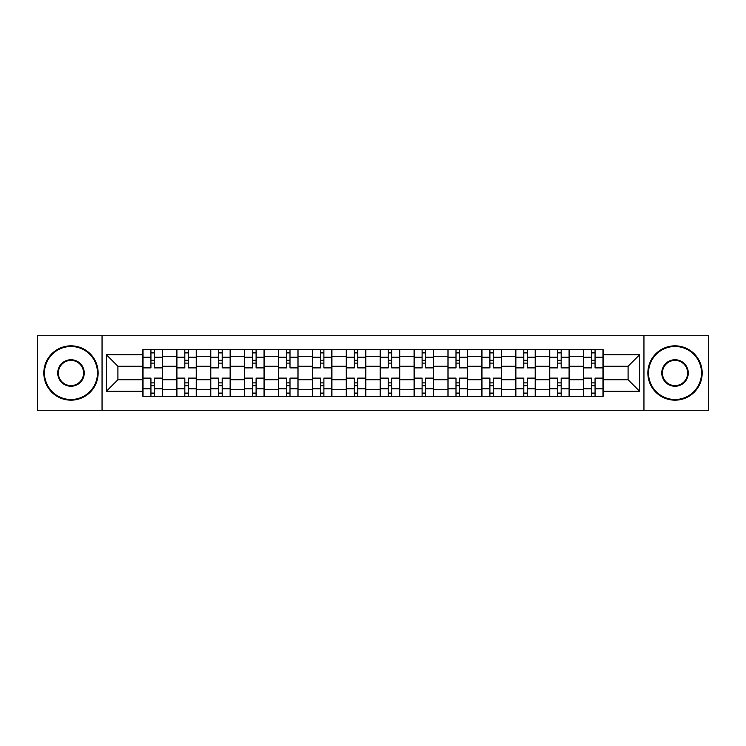 <?xml version="1.0" encoding="UTF-8"?>
<svg xmlns="http://www.w3.org/2000/svg" width="746" height="746" viewBox="0 0 746 746"><rect width="100%" height="100%" fill="white"/><g stroke="black" fill="none" stroke-linecap="round" stroke-linejoin="round"><path stroke-width="1.12" d="M643.947 410.263L708.7 410.263L708.7 335.737L37.3 335.737L37.3 410.263L643.947 410.263L643.947 335.737M176.793 396.359L176.793 356.271L162.451 356.271L162.451 396.359M162.451 356.271L162.451 349.641M176.793 356.271L176.793 349.641M196.347 349.641L196.347 396.359M210.689 396.359L210.689 349.641M230.244 349.641L230.244 396.359M244.585 396.359L244.585 349.641M264.14 349.641L264.14 396.359M278.482 396.359L278.482 349.641M298.036 349.641L298.036 396.359M312.378 396.359L312.378 349.641M331.933 349.641L331.933 396.359M346.275 396.359L346.275 349.641M365.829 349.641L365.829 396.359M380.171 396.359L380.171 349.641M399.725 349.641L399.725 396.359M414.067 396.359L414.067 349.641M433.622 349.641L433.622 396.359M447.964 396.359L447.964 349.641M467.518 349.641L467.518 396.359M481.86 396.359L481.86 349.641M501.415 349.641L501.415 396.359M515.756 396.359L515.756 349.641M535.311 349.641L535.311 396.359M549.653 396.359L549.653 349.641M569.207 349.641L569.207 396.359M583.549 396.359L583.549 349.641M583.549 379.733L569.207 379.733M549.653 379.733L535.311 379.733M515.756 379.733L501.415 379.733M481.86 379.733L467.518 379.733M447.964 379.733L433.622 379.733M414.067 379.733L399.725 379.733M380.171 379.733L365.829 379.733M346.275 379.733L331.933 379.733M312.378 379.733L298.036 379.733M278.482 379.733L264.14 379.733M244.585 379.733L230.244 379.733M210.689 379.733L196.347 379.733M176.793 379.733L162.451 379.733M583.549 366.267L569.207 366.267M549.653 366.267L535.311 366.267M515.756 366.267L501.415 366.267M481.86 366.267L467.518 366.267M447.964 366.267L433.622 366.267M414.067 366.267L399.725 366.267M380.171 366.267L365.829 366.267M346.275 366.267L331.933 366.267M312.378 366.267L298.036 366.267M278.482 366.267L264.14 366.267M244.585 366.267L230.244 366.267M210.689 366.267L196.347 366.267M176.793 366.267L162.451 366.267M117.915 379.733L142.896 379.733L142.896 366.267L117.915 366.267L117.915 379.733L106.398 391.249L106.398 354.751L142.896 354.751L142.896 366.267M603.104 366.267L603.104 379.733L628.085 379.733L628.085 366.267L603.104 366.267L603.104 349.641L142.896 349.641L142.896 354.751M603.104 354.751L639.602 354.751L639.602 391.249L603.104 391.249L603.104 379.733M142.896 379.733L142.896 396.359L603.104 396.359L603.104 391.249M142.896 391.249L106.398 391.249M102.053 410.263L102.053 335.737M154.413 393.095L150.934 393.095M150.934 352.905L154.413 352.905M188.309 393.095L184.831 393.095M184.831 352.905L188.309 352.905M222.205 393.095L218.727 393.095M218.727 352.905L222.205 352.905M256.102 393.095L252.624 393.095M252.624 352.905L256.102 352.905M289.998 393.095L286.52 393.095M286.52 352.905L289.998 352.905M323.895 393.095L320.416 393.095M320.416 352.905L323.895 352.905M357.791 393.095L354.313 393.095M354.313 352.905L357.791 352.905M391.687 393.095L388.209 393.095M388.209 352.905L391.687 352.905M425.584 393.095L422.105 393.095M422.105 352.905L425.584 352.905M459.48 393.095L456.002 393.095M456.002 352.905L459.48 352.905M493.376 393.095L489.898 393.095M489.898 352.905L493.376 352.905M527.273 393.095L523.795 393.095M523.795 352.905L527.273 352.905M561.169 393.095L557.691 393.095M557.691 352.905L561.169 352.905M595.066 393.095L591.587 393.095M591.587 352.905L595.066 352.905M106.398 354.751L117.915 366.267M628.085 379.733L639.602 391.249M628.085 366.267L639.602 354.751M162.348 396.359L162.348 367.89L154.413 367.89L154.413 349.641M150.934 349.641L150.934 367.89L143.008 367.89L143.008 349.641M162.348 367.89L162.348 349.641M143.008 396.359L143.008 378.11L150.934 378.11L150.934 396.359M154.413 396.359L154.413 378.11L162.348 378.11M150.934 363.115L154.413 363.115M143.008 378.11L143.008 367.89M154.413 382.885L150.934 382.885M154.413 393.534L150.934 393.534M150.934 385.71L154.413 385.71M154.413 360.29L150.934 360.29M150.934 352.466L154.413 352.466M196.245 396.359L196.245 367.89L188.309 367.89L188.309 349.641M184.831 349.641L184.831 367.89L176.905 367.89L176.905 349.641M196.245 367.89L196.245 349.641M176.905 396.359L176.905 378.11L184.831 378.11L184.831 396.359M188.309 396.359L188.309 378.11L196.245 378.11M184.831 363.115L188.309 363.115M176.905 378.11L176.905 367.89M188.309 382.885L184.831 382.885M188.309 393.534L184.831 393.534M184.831 385.71L188.309 385.71M188.309 360.29L184.831 360.29M184.831 352.466L188.309 352.466M230.141 396.359L230.141 367.89L222.205 367.89L222.205 349.641M218.727 349.641L218.727 367.89L210.801 367.89L210.801 349.641M230.141 367.89L230.141 349.641M210.801 396.359L210.801 378.11L218.727 378.11L218.727 396.359M222.205 396.359L222.205 378.11L230.141 378.11M218.727 363.115L222.205 363.115M210.801 378.11L210.801 367.89M222.205 382.885L218.727 382.885M222.205 393.534L218.727 393.534M218.727 385.71L222.205 385.71M222.205 360.29L218.727 360.29M218.727 352.466L222.205 352.466M264.037 396.359L264.037 367.89L256.102 367.89L256.102 349.641M252.624 349.641L252.624 367.89L244.697 367.89L244.697 349.641M264.037 367.89L264.037 349.641M244.697 396.359L244.697 378.11L252.624 378.11L252.624 396.359M256.102 396.359L256.102 378.11L264.037 378.11M252.624 363.115L256.102 363.115M244.697 378.11L244.697 367.89M256.102 382.885L252.624 382.885M256.102 393.534L252.624 393.534M252.624 385.71L256.102 385.71M256.102 360.29L252.624 360.29M252.624 352.466L256.102 352.466M297.934 396.359L297.934 367.89L289.998 367.89L289.998 349.641M286.52 349.641L286.52 367.89L278.594 367.89L278.594 349.641M297.934 367.89L297.934 349.641M278.594 396.359L278.594 378.11L286.52 378.11L286.52 396.359M289.998 396.359L289.998 378.11L297.934 378.11M286.52 363.115L289.998 363.115M278.594 378.11L278.594 367.89M289.998 382.885L286.52 382.885M289.998 393.534L286.52 393.534M286.52 385.71L289.998 385.71M289.998 360.29L286.52 360.29M286.52 352.466L289.998 352.466M331.821 396.359L331.821 367.89L323.895 367.89L323.895 349.641M320.416 349.641L320.416 367.89L312.49 367.89L312.49 349.641M331.821 367.89L331.821 349.641M312.49 396.359L312.49 378.11L320.416 378.11L320.416 396.359M323.895 396.359L323.895 378.11L331.821 378.11M320.416 363.115L323.895 363.115M312.49 378.11L312.49 367.89M323.895 382.885L320.416 382.885M323.895 393.534L320.416 393.534M320.416 385.71L323.895 385.71M323.895 360.29L320.416 360.29M320.416 352.466L323.895 352.466M70.982 399.511A26.511 26.511 0 0 0 97.484 373A26.511 26.511 0 0 0 70.982 346.489A26.511 26.511 0 0 0 44.471 373A26.511 26.511 0 0 0 70.982 399.511M70.982 345.836A27.164 27.164 0 0 1 98.136 373A27.164 27.164 0 0 1 70.982 400.164A27.164 27.164 0 0 1 43.818 373A27.164 27.164 0 0 1 70.982 345.836M70.982 386.251A13.251 13.251 0 0 1 57.722 373A13.251 13.251 0 0 1 70.982 359.749A13.251 13.251 0 0 1 84.233 373A13.251 13.251 0 0 1 70.982 386.251M70.982 360.402A12.598 12.598 0 0 0 58.374 373A12.598 12.598 0 0 0 70.982 385.598A12.598 12.598 0 0 0 83.58 373A12.598 12.598 0 0 0 70.982 360.402M675.018 399.511A26.511 26.511 0 0 0 701.529 373A26.511 26.511 0 0 0 675.018 346.489A26.511 26.511 0 0 0 648.516 373A26.511 26.511 0 0 0 675.018 399.511M675.018 345.836A27.164 27.164 0 0 1 702.182 373A27.164 27.164 0 0 1 675.018 400.164A27.164 27.164 0 0 1 647.864 373A27.164 27.164 0 0 1 675.018 345.836M675.018 386.251A13.251 13.251 0 0 1 661.767 373A13.251 13.251 0 0 1 675.018 359.749A13.251 13.251 0 0 1 688.278 373A13.251 13.251 0 0 1 675.018 386.251M675.018 360.402A12.598 12.598 0 0 0 662.42 373A12.598 12.598 0 0 0 675.018 385.598A12.598 12.598 0 0 0 687.625 373A12.598 12.598 0 0 0 675.018 360.402M365.717 396.359L365.717 367.89L357.791 367.89L357.791 349.641M354.313 349.641L354.313 367.89L346.386 367.89L346.386 349.641M365.717 367.89L365.717 349.641M346.386 396.359L346.386 378.11L354.313 378.11L354.313 396.359M357.791 396.359L357.791 378.11L365.717 378.11M354.313 363.115L357.791 363.115M346.386 378.11L346.386 367.89M357.791 382.885L354.313 382.885M357.791 393.534L354.313 393.534M354.313 385.71L357.791 385.71M357.791 360.29L354.313 360.29M354.313 352.466L357.791 352.466M399.614 396.359L399.614 367.89L391.687 367.89L391.687 349.641M388.209 349.641L388.209 367.89L380.283 367.89L380.283 349.641M399.614 367.89L399.614 349.641M380.283 396.359L380.283 378.11L388.209 378.11L388.209 396.359M391.687 396.359L391.687 378.11L399.614 378.11M388.209 363.115L391.687 363.115M380.283 378.11L380.283 367.89M391.687 382.885L388.209 382.885M391.687 393.534L388.209 393.534M388.209 385.71L391.687 385.71M391.687 360.29L388.209 360.29M388.209 352.466L391.687 352.466M433.51 396.359L433.51 367.89L425.584 367.89L425.584 349.641M422.105 349.641L422.105 367.89L414.179 367.89L414.179 349.641M433.51 367.89L433.51 349.641M414.179 396.359L414.179 378.11L422.105 378.11L422.105 396.359M425.584 396.359L425.584 378.11L433.51 378.11M422.105 363.115L425.584 363.115M414.179 378.11L414.179 367.89M425.584 382.885L422.105 382.885M425.584 393.534L422.105 393.534M422.105 385.71L425.584 385.71M425.584 360.29L422.105 360.29M422.105 352.466L425.584 352.466M467.406 396.359L467.406 367.89L459.48 367.89L459.48 349.641M456.002 349.641L456.002 367.89L448.066 367.89L448.066 349.641M467.406 367.89L467.406 349.641M448.066 396.359L448.066 378.11L456.002 378.11L456.002 396.359M459.48 396.359L459.48 378.11L467.406 378.11M456.002 363.115L459.48 363.115M448.066 378.11L448.066 367.89M459.48 382.885L456.002 382.885M459.48 393.534L456.002 393.534M456.002 385.71L459.48 385.71M459.48 360.29L456.002 360.29M456.002 352.466L459.48 352.466M501.303 396.359L501.303 367.89L493.376 367.89L493.376 349.641M489.898 349.641L489.898 367.89L481.963 367.89L481.963 349.641M501.303 367.89L501.303 349.641M481.963 396.359L481.963 378.11L489.898 378.11L489.898 396.359M493.376 396.359L493.376 378.11L501.303 378.11M489.898 363.115L493.376 363.115M481.963 378.11L481.963 367.89M493.376 382.885L489.898 382.885M493.376 393.534L489.898 393.534M489.898 385.71L493.376 385.71M493.376 360.29L489.898 360.29M489.898 352.466L493.376 352.466M535.199 396.359L535.199 367.89L527.273 367.89L527.273 349.641M523.795 349.641L523.795 367.89L515.859 367.89L515.859 349.641M535.199 367.89L535.199 349.641M515.859 396.359L515.859 378.11L523.795 378.11L523.795 396.359M527.273 396.359L527.273 378.11L535.199 378.11M523.795 363.115L527.273 363.115M515.859 378.11L515.859 367.89M527.273 382.885L523.795 382.885M527.273 393.534L523.795 393.534M523.795 385.71L527.273 385.71M527.273 360.29L523.795 360.29M523.795 352.466L527.273 352.466M569.095 396.359L569.095 367.89L561.169 367.89L561.169 349.641M557.691 349.641L557.691 367.89L549.755 367.89L549.755 349.641M569.095 367.89L569.095 349.641M549.755 396.359L549.755 378.11L557.691 378.11L557.691 396.359M561.169 396.359L561.169 378.11L569.095 378.11M557.691 363.115L561.169 363.115M549.755 378.11L549.755 367.89M561.169 382.885L557.691 382.885M561.169 393.534L557.691 393.534M557.691 385.71L561.169 385.71M561.169 360.29L557.691 360.29M557.691 352.466L561.169 352.466M602.992 396.359L602.992 367.89L595.066 367.89L595.066 349.641M591.587 349.641L591.587 367.89L583.652 367.89L583.652 349.641M602.992 367.89L602.992 349.641M583.652 396.359L583.652 378.11L591.587 378.11L591.587 396.359M595.066 396.359L595.066 378.11L602.992 378.11M591.587 363.115L595.066 363.115M583.652 378.11L583.652 367.89M595.066 382.885L591.587 382.885M595.066 393.534L591.587 393.534M591.587 385.71L595.066 385.71M595.066 360.29L591.587 360.29M591.587 352.466L595.066 352.466M549.653 356.271L535.311 356.271M515.756 356.271L501.415 356.271M481.86 356.271L467.518 356.271M447.964 356.271L433.622 356.271M414.067 356.271L399.725 356.271M380.171 356.271L365.829 356.271M346.275 356.271L331.933 356.271M312.378 356.271L298.036 356.271M278.482 356.271L264.14 356.271M244.585 356.271L230.244 356.271M210.689 356.271L196.347 356.271M583.549 356.271L569.207 356.271M549.653 389.729L535.311 389.729M515.756 389.729L501.415 389.729M481.86 389.729L467.518 389.729M447.964 389.729L433.622 389.729M414.067 389.729L399.725 389.729M380.171 389.729L365.829 389.729M346.275 389.729L331.933 389.729M312.378 389.729L298.036 389.729M278.482 389.729L264.14 389.729M244.585 389.729L230.244 389.729M210.689 389.729L196.347 389.729M176.793 389.729L162.451 389.729M583.549 389.729L569.207 389.729M162.348 357.138L154.413 357.138M150.934 357.138L143.008 357.138M150.934 357.427L143.008 357.427M150.934 388.573L143.008 388.573M150.934 388.862L143.008 388.862M162.348 388.862L154.413 388.862M162.348 357.427L154.413 357.427M162.348 388.573L154.413 388.573M196.245 357.138L188.309 357.138M184.831 357.138L176.905 357.138M184.831 357.427L176.905 357.427M184.831 388.573L176.905 388.573M184.831 388.862L176.905 388.862M196.245 388.862L188.309 388.862M196.245 357.427L188.309 357.427M196.245 388.573L188.309 388.573M230.141 357.138L222.205 357.138M218.727 357.138L210.801 357.138M218.727 357.427L210.801 357.427M218.727 388.573L210.801 388.573M218.727 388.862L210.801 388.862M230.141 388.862L222.205 388.862M230.141 357.427L222.205 357.427M230.141 388.573L222.205 388.573M264.037 357.138L256.102 357.138M252.624 357.138L244.697 357.138M252.624 357.427L244.697 357.427M252.624 388.573L244.697 388.573M252.624 388.862L244.697 388.862M264.037 388.862L256.102 388.862M264.037 357.427L256.102 357.427M264.037 388.573L256.102 388.573M297.934 357.138L289.998 357.138M286.52 357.138L278.594 357.138M286.52 357.427L278.594 357.427M286.52 388.573L278.594 388.573M286.52 388.862L278.594 388.862M297.934 388.862L289.998 388.862M297.934 357.427L289.998 357.427M297.934 388.573L289.998 388.573M331.821 357.138L323.895 357.138M320.416 357.138L312.49 357.138M320.416 357.427L312.49 357.427M320.416 388.573L312.49 388.573M320.416 388.862L312.49 388.862M331.821 388.862L323.895 388.862M331.821 357.427L323.895 357.427M331.821 388.573L323.895 388.573M365.717 357.138L357.791 357.138M354.313 357.138L346.386 357.138M354.313 357.427L346.386 357.427M354.313 388.573L346.386 388.573M354.313 388.862L346.386 388.862M365.717 388.862L357.791 388.862M365.717 357.427L357.791 357.427M365.717 388.573L357.791 388.573M399.614 357.138L391.687 357.138M388.209 357.138L380.283 357.138M388.209 357.427L380.283 357.427M388.209 388.573L380.283 388.573M388.209 388.862L380.283 388.862M399.614 388.862L391.687 388.862M399.614 357.427L391.687 357.427M399.614 388.573L391.687 388.573M433.51 357.138L425.584 357.138M422.105 357.138L414.179 357.138M422.105 357.427L414.179 357.427M422.105 388.573L414.179 388.573M422.105 388.862L414.179 388.862M433.51 388.862L425.584 388.862M433.51 357.427L425.584 357.427M433.51 388.573L425.584 388.573M467.406 357.138L459.48 357.138M456.002 357.138L448.066 357.138M456.002 357.427L448.066 357.427M456.002 388.573L448.066 388.573M456.002 388.862L448.066 388.862M467.406 388.862L459.48 388.862M467.406 357.427L459.48 357.427M467.406 388.573L459.48 388.573M501.303 357.138L493.376 357.138M489.898 357.138L481.963 357.138M489.898 357.427L481.963 357.427M489.898 388.573L481.963 388.573M489.898 388.862L481.963 388.862M501.303 388.862L493.376 388.862M501.303 357.427L493.376 357.427M501.303 388.573L493.376 388.573M535.199 357.138L527.273 357.138M523.795 357.138L515.859 357.138M523.795 357.427L515.859 357.427M523.795 388.573L515.859 388.573M523.795 388.862L515.859 388.862M535.199 388.862L527.273 388.862M535.199 357.427L527.273 357.427M535.199 388.573L527.273 388.573M569.095 357.138L561.169 357.138M557.691 357.138L549.755 357.138M557.691 357.427L549.755 357.427M557.691 388.573L549.755 388.573M557.691 388.862L549.755 388.862M569.095 388.862L561.169 388.862M569.095 357.427L561.169 357.427M569.095 388.573L561.169 388.573M602.992 357.138L595.066 357.138M591.587 357.138L583.652 357.138M591.587 357.427L583.652 357.427M591.587 388.573L583.652 388.573M591.587 388.862L583.652 388.862M602.992 388.862L595.066 388.862M602.992 357.427L595.066 357.427M602.992 388.573L595.066 388.573"/></g></svg>
